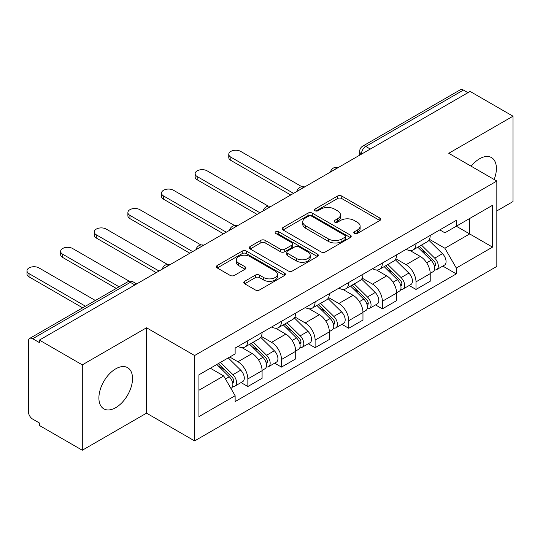 <?xml version="1.0" encoding="UTF-8"?>
<svg xmlns="http://www.w3.org/2000/svg" width="540" height="540" viewBox="0 0 540 540"><rect width="100%" height="100%" fill="white"/><g stroke="black" fill="none" stroke-linecap="round" stroke-linejoin="round"><path stroke-width="0.81" d="M354.402 233.469A2.093 1.208 0 0 0 357.365 233.469L379.85 220.496A2.99 1.728 0 0 0 380.727 219.274A2.99 1.728 0 0 0 379.85 218.052L341.759 196.06A2.99 1.728 0 0 0 337.527 196.06L315.05 209.041A2.093 1.208 0 0 0 314.435 209.898A2.093 1.208 0 0 0 315.05 210.749A2.093 1.208 0 0 0 318.013 210.749L320.922 209.068A9.578 5.528 0 0 1 334.463 209.068L337.635 210.904A9.578 5.528 0 0 1 340.443 214.812A9.578 5.528 0 0 1 337.635 218.72L334.726 220.401A2.093 1.208 0 0 0 334.112 221.258A2.093 1.208 0 0 0 334.726 222.109A2.093 1.208 0 0 0 337.689 222.109L340.598 220.428A9.578 5.528 0 0 1 354.139 220.428L357.311 222.264A9.578 5.528 0 0 1 360.119 226.172A9.578 5.528 0 0 1 357.311 230.081L354.402 231.761A2.093 1.208 0 0 0 353.788 232.619A2.093 1.208 0 0 0 354.402 233.469L354.402 231.761M115.709 407.673A23.78 13.73 120 0 0 131.247 386.721A23.78 13.73 120 0 0 127.602 367.666A23.78 13.73 120 0 0 115.709 368.847A23.78 13.73 120 0 0 100.177 389.799A23.78 13.73 120 0 0 103.822 408.854A23.78 13.73 120 0 0 115.709 407.673M494.147 179.489A23.78 13.73 120 0 0 491.474 157.586A23.78 13.73 120 0 0 479.588 158.76A23.78 13.73 120 0 0 471.17 166.226M244.64 281.327A2.99 1.728 0 0 0 243.763 282.548A2.99 1.728 0 0 0 244.64 283.77L255.326 289.94A2.99 1.728 0 0 0 259.558 289.94L284.526 275.528A2.99 1.728 0 0 0 285.404 274.307A2.99 1.728 0 0 0 284.526 273.085L246.436 251.093A2.99 1.728 0 0 0 242.204 251.093L217.242 265.511A2.99 1.728 0 0 0 216.365 266.733A2.99 1.728 0 0 0 217.242 267.955L230.148 275.407A2.99 1.728 0 0 0 234.38 275.407L245.066 269.237A2.99 1.728 0 0 0 245.943 268.016A2.99 1.728 0 0 0 245.066 266.794L238.66 263.095A8.005 4.624 0 0 1 236.318 259.828A8.005 4.624 0 0 1 241.259 255.562A8.005 4.624 0 0 1 249.98 256.561L275.056 271.04A8.005 4.624 0 0 1 277.398 274.307A8.005 4.624 0 0 1 272.457 278.572A8.005 4.624 0 0 1 263.736 277.574L259.558 275.157A2.99 1.728 0 0 0 255.326 275.157L244.64 281.327L244.64 283.77M194.609 355.529L146.536 327.773L82.296 364.865L39.4 340.092L470.104 91.429L513 116.201L448.76 153.286L496.834 181.042L194.609 355.529L194.609 440.903L496.834 266.416L496.834 181.042M321.131 251.951A2.99 1.728 0 0 0 325.363 251.951L350.332 237.532A2.99 1.728 0 0 0 351.209 236.311A2.99 1.728 0 0 0 350.332 235.089L312.242 213.104A2.99 1.728 0 0 0 308.009 213.104L283.041 227.516A2.99 1.728 0 0 0 282.17 228.737A2.99 1.728 0 0 0 283.041 229.959L321.131 251.951M276.581 233.928A2.093 1.208 0 0 1 278.707 234.218L278.707 231.734L317.425 254.084A2.99 1.728 0 0 1 318.303 255.305A2.99 1.728 0 0 1 317.425 256.527L292.457 270.945A2.99 1.728 0 0 1 288.225 270.945L250.142 248.954L250.142 246.51A2.99 1.728 0 0 0 249.264 247.732A2.99 1.728 0 0 0 250.142 248.954M250.142 246.51L260.827 240.341A2.99 1.728 0 0 1 265.059 240.341L280.503 249.264A2.99 1.728 0 0 0 284.735 249.264L291.823 245.167A2.99 1.728 0 0 0 292.7 243.945A2.99 1.728 0 0 0 291.823 242.723L275.744 233.442A2.093 1.208 0 0 1 275.13 232.585A2.093 1.208 0 0 1 276.426 231.471A2.093 1.208 0 0 1 278.707 231.734M82.296 364.865L82.296 450.239L39.4 425.473L39.4 422.982L32.717 419.128A6.095 3.523 -120 0 1 28.404 411.656L28.404 341.213A6.095 3.523 -120 0 1 29.673 338.425L127.319 282.042A6.095 3.523 60 0 1 130.369 282.346L32.717 338.728A6.095 3.523 -120 0 0 29.673 338.425M496.834 210.911L513 201.575L513 116.201M82.296 450.239L146.536 413.154L194.609 440.903M39.4 340.092L39.4 342.583L32.717 338.728M370.298 149.054L365.769 146.441A6.095 3.523 60 0 0 362.718 146.138L460.37 89.761A6.095 3.523 60 0 1 463.421 90.065L365.769 146.441A6.095 3.523 120 0 0 361.456 153.907L361.456 154.156M467.944 92.678L463.421 90.065M415.996 243.641A14.027 8.093 60 0 1 413.093 249.939L427.315 241.724A14.027 8.093 -120 0 0 430.225 235.427M395.807 258.741L406.08 264.674A14.027 8.093 60 0 1 415.996 281.853L430.225 273.638A14.027 8.093 -120 0 0 420.309 256.459L410.123 250.58M430.225 273.638L430.225 281.225L415.996 289.44L409.171 285.505M413.093 249.939A14.027 8.093 60 0 1 406.188 249.304M415.996 281.853L415.996 289.44M382.367 263.054A14.027 8.093 60 0 1 379.465 269.352L393.687 261.137A14.027 8.093 -120 0 0 396.596 254.84M375.543 304.918L382.367 308.86L396.596 300.645L396.596 293.051A14.027 8.093 -120 0 0 386.681 275.879L376.495 270M379.465 269.352A14.027 8.093 60 0 1 372.56 268.718M362.178 278.161L372.452 284.087A14.027 8.093 60 0 1 382.367 301.266L382.367 308.86M348.739 282.474A14.027 8.093 60 0 1 345.836 288.765L360.058 280.55A14.027 8.093 -120 0 0 362.968 274.259M341.915 324.331L348.739 328.273L362.968 320.058L362.968 312.464A14.027 8.093 -120 0 0 353.052 295.292L342.866 289.413M345.836 288.765A14.027 8.093 60 0 1 338.931 288.137M328.55 297.574L338.823 303.507A14.027 8.093 60 0 1 348.739 320.679L348.739 328.273M315.11 301.887A14.027 8.093 60 0 1 312.208 308.185L326.43 299.97A14.027 8.093 -120 0 0 329.339 293.672M308.286 343.75L315.11 347.686L329.339 339.471L329.339 331.884A14.027 8.093 -120 0 0 319.424 314.705L309.238 308.826M312.208 308.185A14.027 8.093 60 0 1 305.303 307.55M294.921 316.987L305.195 322.92A14.027 8.093 60 0 1 315.11 340.099L315.11 347.686M281.482 321.3A14.027 8.093 60 0 1 278.579 327.598L292.801 319.383A14.027 8.093 -120 0 0 295.711 313.085M274.658 363.163L281.482 367.106L295.711 358.891L295.711 351.297A14.027 8.093 -120 0 0 285.795 334.118L275.609 328.239M278.579 327.598A14.027 8.093 60 0 1 271.674 326.963M261.293 336.4L271.566 342.333A14.027 8.093 60 0 1 281.482 359.512L281.482 367.106M247.853 340.72A14.027 8.093 60 0 1 244.951 347.011L259.18 338.796A14.027 8.093 -120 0 0 262.082 332.505M241.029 382.577L247.853 386.519L262.082 378.304L262.082 370.71A14.027 8.093 -120 0 0 252.167 353.538L241.981 347.659M244.951 347.011A14.027 8.093 60 0 1 238.046 346.383M229.743 357.021L237.938 361.753A14.027 8.093 60 0 1 247.853 378.925L247.853 386.519M439.817 229.892L444.879 232.814L492.521 205.308L469.672 218.504L469.672 233.935L444.879 248.245L429.435 239.328M198.923 390.251L223.709 375.941L235.136 395.726L198.923 416.637L198.923 374.821L235.136 353.909L235.136 348.057L456.307 220.367L456.307 226.22L492.521 247.124L456.307 268.036L444.879 248.245M492.521 205.308L492.521 247.124M235.136 395.726L235.136 401.578L456.307 273.888L456.307 268.036M146.536 327.773L146.536 413.154M223.709 375.941L210.344 368.219M442.8 266.092L456.307 273.888M355.239 233.766L357.311 232.571A9.578 5.528 0 0 0 360.119 228.663L360.119 226.172M340.443 214.812L340.443 217.303A9.578 5.528 0 0 1 337.635 221.211L335.563 222.406M379.809 220.516L341.759 198.551A2.99 1.728 0 0 0 337.527 198.551L315.887 211.046M350.291 237.56L312.242 215.588A2.99 1.728 0 0 0 308.009 215.588L283.082 229.986M345.04 237.168A2.093 1.208 0 0 0 345.654 236.311A2.093 1.208 0 0 0 345.04 235.46L311.607 216.155A2.093 1.208 0 0 0 308.644 216.155L305.579 217.924A9.578 5.528 0 0 0 302.771 221.839A9.578 5.528 0 0 0 305.579 225.747L328.428 238.937A9.578 5.528 0 0 0 341.975 238.937L345.04 237.168L345.04 239.659A2.093 1.208 0 0 0 345.654 238.802L345.654 236.311M302.771 221.839L302.771 224.323A9.578 5.528 0 0 0 305.579 228.231L305.579 225.747M345.04 239.659L341.975 241.427A9.578 5.528 0 0 1 328.428 241.427L305.579 228.231M250.182 248.981L260.827 242.831L260.827 240.341M292.7 243.945L292.7 246.436A2.99 1.728 0 0 1 291.823 247.657L284.735 251.748A2.99 1.728 0 0 1 280.503 251.748L265.059 242.831A2.99 1.728 0 0 0 260.827 242.831M278.707 234.218L317.385 256.554M296.534 258.518A8.005 4.624 0 0 0 305.255 259.517A8.005 4.624 0 0 0 310.196 255.245A8.005 4.624 0 0 0 307.854 251.978L299.018 246.881A2.99 1.728 0 0 0 294.786 246.881L287.699 250.972A2.99 1.728 0 0 0 286.821 252.194A2.99 1.728 0 0 0 287.699 253.415L296.534 258.518L296.534 261.002A8.005 4.624 0 0 0 305.255 262.008A8.005 4.624 0 0 0 310.196 257.735L310.196 255.245M286.821 252.194L286.821 254.684A2.99 1.728 0 0 0 287.699 255.906L287.699 253.415M296.534 261.002L287.699 255.906M277.398 274.307L277.398 276.791A8.005 4.624 0 0 1 272.457 281.063A8.005 4.624 0 0 1 263.736 280.064L259.558 277.648A2.99 1.728 0 0 0 255.326 277.648L244.681 283.797M236.318 259.828L236.318 262.319A8.005 4.624 0 0 0 238.66 265.586L238.66 263.095M245.025 269.257L238.66 265.586M284.486 275.549L246.436 253.584A2.99 1.728 0 0 0 242.204 253.584L217.276 267.975M417.805 247.212L431.055 260.287A7.621 4.401 60 0 1 433.067 271.715L430.218 273.355M420.444 249.824L426.06 253.064M301.874 186.719L240.739 151.423A7.013 4.05 -0 0 0 233.098 150.545A7.013 4.05 -0 0 0 228.771 154.285A7.013 4.05 -0 0 0 230.823 157.147L293.551 193.361M419.276 246.368L433.782 260.678A3.659 2.113 60 0 1 434.747 266.166A3.659 2.113 60 0 1 434.41 266.294M421.47 245.099L434.72 258.167A7.621 4.401 60 0 1 436.725 269.595A7.621 4.401 60 0 1 434.423 269.838M428.882 240.28L442.476 253.685A7.621 4.401 60 0 1 444.488 265.113L436.725 269.595M290.75 194.981L230.823 160.38A7.013 4.05 180 0 1 228.771 157.518L228.771 154.285M384.176 266.632L397.427 279.7A7.621 4.401 60 0 1 399.438 291.128L396.589 292.768M386.815 269.237L392.432 272.477M268.245 206.132L207.11 170.836A7.013 4.05 -0 0 0 199.469 169.958A7.013 4.05 -0 0 0 195.143 173.698A7.013 4.05 -0 0 0 197.195 176.56L259.922 212.774M385.648 265.781L400.154 280.091A3.659 2.113 60 0 1 401.119 285.579A3.659 2.113 60 0 1 400.781 285.714M387.842 264.512L401.092 277.587A7.621 4.401 60 0 1 403.096 289.008A7.621 4.401 60 0 1 400.795 289.258M395.253 259.693L408.848 273.105A7.621 4.401 60 0 1 410.859 284.533L403.096 289.008M257.121 214.394L197.195 179.793A7.013 4.05 180 0 1 195.143 176.931L195.143 173.698M350.548 286.045L363.798 299.113A7.621 4.401 60 0 1 365.81 310.541L362.961 312.181M353.187 288.65L358.803 291.897M234.617 225.544L173.482 190.249A7.013 4.05 -0 0 0 165.841 189.371A7.013 4.05 -0 0 0 161.514 193.111A7.013 4.05 -0 0 0 163.566 195.973L226.294 232.193M352.019 285.194L366.525 299.511A3.659 2.113 60 0 1 367.49 304.992A3.659 2.113 60 0 1 367.153 305.127M354.213 283.932L367.463 297A7.621 4.401 60 0 1 369.468 308.428A7.621 4.401 60 0 1 367.166 308.671M361.625 279.106L375.219 292.518A7.621 4.401 60 0 1 377.231 303.946L369.468 308.428M223.493 233.806L163.566 199.213A7.013 4.05 180 0 1 161.514 196.351L161.514 193.111M316.919 305.458L330.17 318.533A7.621 4.401 60 0 1 332.181 329.954L329.332 331.601M319.565 308.07L325.175 311.31M200.988 244.964L139.853 209.669A7.013 4.05 -0 0 0 132.212 208.791A7.013 4.05 -0 0 0 127.886 212.531A7.013 4.05 -0 0 0 129.938 215.393L192.665 251.606M318.391 304.614L332.897 318.924A3.659 2.113 60 0 1 333.862 324.412A3.659 2.113 60 0 1 333.531 324.54M320.584 303.345L333.835 316.413A7.621 4.401 60 0 1 335.84 327.841A7.621 4.401 60 0 1 333.538 328.084M327.996 298.519L341.591 311.931A7.621 4.401 60 0 1 343.602 323.359L335.84 327.841M189.864 253.226L129.938 218.626A7.013 4.05 180 0 1 127.886 215.764L127.886 212.531M283.291 324.878L296.541 337.946A7.621 4.401 60 0 1 298.553 349.373L295.704 351.014M285.937 327.483L291.553 330.723M167.359 264.377L106.225 229.082A7.013 4.05 -0 0 0 98.584 228.204A7.013 4.05 -0 0 0 94.257 231.944A7.013 4.05 -0 0 0 96.309 234.806L159.037 271.019M284.762 324.027L299.268 338.337A3.659 2.113 60 0 1 300.233 343.825A3.659 2.113 60 0 1 299.903 343.953M286.956 322.758L300.206 335.833A7.621 4.401 60 0 1 302.218 347.254A7.621 4.401 60 0 1 299.916 347.504M294.368 317.939L307.962 331.351A7.621 4.401 60 0 1 309.974 342.779L302.218 347.254M156.236 272.639L96.309 238.039A7.013 4.05 180 0 1 94.257 235.177L94.257 231.944M249.662 344.291L262.913 357.358A7.621 4.401 60 0 1 264.924 368.786L262.076 370.427M252.308 346.896L257.924 350.143M129.425 281.3L72.596 248.495A7.013 4.05 -0 0 0 64.955 247.617A7.013 4.05 -0 0 0 60.629 251.357A7.013 4.05 -0 0 0 62.681 254.219L119.097 286.794M251.134 343.44L265.64 357.757A3.659 2.113 60 0 1 266.605 363.238A3.659 2.113 60 0 1 266.274 363.373M253.328 342.178L266.578 355.246A7.621 4.401 60 0 1 268.589 366.674A7.621 4.401 60 0 1 266.288 366.917M260.739 337.351L274.334 350.764A7.621 4.401 60 0 1 276.345 362.192L268.589 366.674M116.296 288.407L62.681 257.459A7.013 4.05 180 0 1 60.629 254.597L60.629 251.357M216.824 364.48L229.284 376.778A7.621 4.401 60 0 1 231.296 388.199L230.918 388.422M218.68 366.316L224.296 369.556M95.384 300.483L38.968 267.914A7.013 4.05 -0 0 0 31.327 267.037A7.013 4.05 -0 0 0 27 270.776A7.013 4.05 -0 0 0 29.052 273.638L85.469 306.207M218.288 363.636L232.011 377.17A3.659 2.113 60 0 1 232.976 382.651A3.659 2.113 60 0 1 232.646 382.786M220.489 362.367L232.949 374.659A7.621 4.401 60 0 1 234.961 386.087A7.621 4.401 60 0 1 232.659 386.33M228.245 357.885L240.705 370.177A7.621 4.401 60 0 1 242.716 381.605L234.961 386.087M82.667 307.827L29.052 276.872A7.013 4.05 180 0 1 27 274.01L27 270.776M361.672 154.035L361.456 153.907A6.095 3.523 0 0 1 359.674 151.423L359.674 155.189M281.482 359.512L295.711 351.297M315.11 340.099L329.339 331.884M348.739 320.679L362.968 312.464M382.367 301.266L396.596 293.051M247.853 378.925L262.082 370.71M237.938 361.753L252.167 353.538M271.566 342.333L285.795 334.118M305.195 322.92L319.424 314.705M338.823 303.507L353.052 295.292M372.452 284.087L386.681 275.879M406.08 264.674L420.309 256.459M337.797 167.819A6.095 3.523 120 0 0 335.104 169.371M304.169 187.232A6.095 3.523 120 0 0 301.475 188.784M270.54 206.644A6.095 3.523 120 0 0 267.847 208.204M236.912 226.064A6.095 3.523 120 0 0 234.218 227.617M203.283 245.477A6.095 3.523 120 0 0 200.59 247.03M169.655 264.89A6.095 3.523 120 0 0 166.961 266.45M134.899 284.958L130.369 282.346A6.095 3.523 120 0 1 133.421 282.042A6.095 6.095 0 0 0 127.319 282.042M357.311 232.571L357.311 230.081M334.726 222.109L334.726 220.401M337.635 221.211L337.635 218.72M315.05 210.749L315.05 209.041M337.527 198.551L337.527 196.06M341.759 198.551L341.759 196.06M379.85 220.496L379.85 218.052M283.041 229.959L283.041 227.516M308.009 215.588L308.009 213.104M312.242 215.588L312.242 213.104M350.332 237.532L350.332 235.089M328.428 241.427L328.428 238.937M341.975 241.427L341.975 238.937M265.059 242.831L265.059 240.341M280.503 251.748L280.503 249.264M284.735 251.748L284.735 249.264M291.823 247.657L291.823 245.167M317.425 256.527L317.425 254.084M255.326 277.648L255.326 275.157M259.558 277.648L259.558 275.157M263.736 280.064L263.736 277.574M245.066 269.237L245.066 266.794M217.242 267.955L217.242 265.511M242.204 253.584L242.204 251.093M246.436 253.584L246.436 251.093M284.526 275.528L284.526 273.085M431.055 260.287L426.674 262.811M435.503 264.485L434.133 265.282M442.476 253.685L434.72 258.167M230.823 160.38L230.823 157.147M397.427 279.7L393.046 282.224M401.875 283.905L400.505 284.695M408.848 273.105L401.092 277.587M197.195 179.793L197.195 176.56M363.798 299.113L359.417 301.644M368.246 303.318L366.876 304.115M375.219 292.518L367.463 297M163.566 199.213L163.566 195.973M330.17 318.533L325.789 321.057M334.618 322.731L333.248 323.528M341.591 311.931L333.835 316.413M129.938 218.626L129.938 215.393M296.541 337.946L292.16 340.47M300.989 342.151L299.619 342.941M307.962 331.351L300.206 335.833M96.309 238.039L96.309 234.806M262.913 357.358L258.532 359.89M267.361 361.564L265.99 362.36M274.334 350.764L266.578 355.246M62.681 257.459L62.681 254.219M229.284 376.778L225.464 378.979M233.732 380.977L232.362 381.773M240.705 370.177L232.949 374.659M29.052 276.872L29.052 273.638M338.317 167.522A6.095 6.095 0 0 0 330.494 172.037M304.688 186.935A6.095 6.095 0 0 0 296.865 191.45M271.06 206.347A6.095 6.095 0 0 0 263.237 210.863M237.431 225.761A6.095 6.095 0 0 0 229.608 230.283M203.803 245.18A6.095 6.095 0 0 0 195.98 249.696M170.174 264.593A6.095 6.095 0 0 0 162.351 269.109M136.681 283.932L133.421 282.042M362.718 146.138A6.095 6.095 0 0 0 359.674 151.423"/></g></svg>
